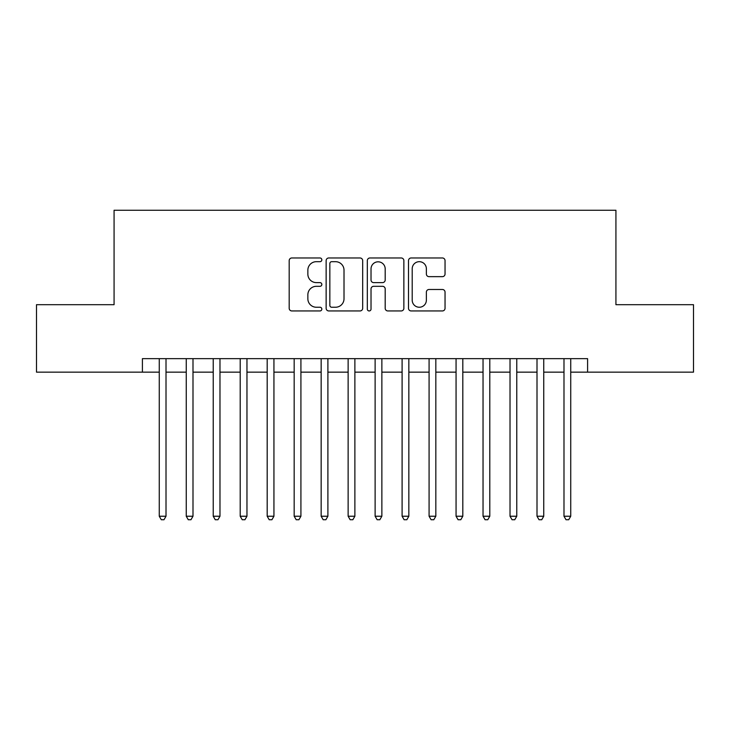 <?xml version="1.0" encoding="UTF-8"?>
<svg xmlns="http://www.w3.org/2000/svg" width="730" height="730" viewBox="0 0 730 730"><rect width="100%" height="100%" fill="white"/><g stroke="black" fill="none" stroke-linecap="round" stroke-linejoin="round"><path stroke-width="1.09" d="M321.83 259.834A1.852 1.852 0 0 0 319.977 257.973L291.836 257.973A2.646 2.646 0 0 0 289.19 260.628L289.19 308.297A2.646 2.646 0 0 0 291.836 310.943L319.977 310.943A1.852 1.852 0 0 0 321.83 309.091A1.852 1.852 0 0 0 319.977 307.239L316.336 307.239A8.477 8.477 0 0 1 307.859 298.762L307.859 294.792A8.477 8.477 0 0 1 316.336 286.315L319.977 286.315A1.852 1.852 0 0 0 321.83 284.463A1.852 1.852 0 0 0 319.977 282.61L316.336 282.61A8.477 8.477 0 0 1 307.859 274.133L307.859 270.155A8.477 8.477 0 0 1 316.336 261.687L319.977 261.687A1.852 1.852 0 0 0 321.83 259.834M442.398 276.652A2.646 2.646 0 0 0 445.045 273.996L445.045 260.628A2.646 2.646 0 0 0 442.398 257.973L411.145 257.973A2.646 2.646 0 0 0 408.499 260.628L408.499 308.297A2.646 2.646 0 0 0 411.145 310.943L442.398 310.943A2.646 2.646 0 0 0 445.045 308.297L445.045 292.137A2.646 2.646 0 0 0 442.398 289.491L429.021 289.491A2.646 2.646 0 0 0 426.375 292.137L426.375 300.149A7.081 7.081 0 0 1 419.294 307.239A7.081 7.081 0 0 1 412.204 300.149L412.204 268.768A7.081 7.081 0 0 1 419.294 261.687A7.081 7.081 0 0 1 426.375 268.768L426.375 273.996A2.646 2.646 0 0 0 429.021 276.652L442.398 276.652M142.405 372.154L36.5 372.154L36.5 304.693L114.072 304.693L114.072 210.258L615.928 210.258L615.928 304.693L693.5 304.693L693.5 372.154L587.595 372.154L587.595 358.658L142.405 358.658L142.405 372.154L159.268 372.154M362.682 260.628A2.646 2.646 0 0 0 360.036 257.973L328.783 257.973A2.646 2.646 0 0 0 326.137 260.628L326.137 308.297A2.646 2.646 0 0 0 328.783 310.943L360.036 310.943A2.646 2.646 0 0 0 362.682 308.297L362.682 260.628M369.964 257.973L401.217 257.973A2.646 2.646 0 0 1 403.863 260.628L403.863 308.297A2.646 2.646 0 0 1 401.217 310.943L387.84 310.943A2.646 2.646 0 0 1 385.194 308.297L385.194 288.961A2.646 2.646 0 0 0 382.547 286.315L373.678 286.315A2.646 2.646 0 0 0 371.023 288.961L371.023 309.091A1.852 1.852 0 0 1 369.17 310.943A1.852 1.852 0 0 1 367.318 309.091L367.318 260.628A2.646 2.646 0 0 1 369.964 257.973M166.011 372.154L186.25 372.154M192.994 372.154L213.233 372.154M219.976 372.154L240.207 372.154M246.959 372.154L267.189 372.154M273.942 372.154L294.172 372.154M300.915 372.154L321.154 372.154M327.898 372.154L348.137 372.154M354.88 372.154L375.12 372.154M381.863 372.154L402.102 372.154M408.846 372.154L429.085 372.154M435.828 372.154L456.058 372.154M462.811 372.154L483.041 372.154M489.793 372.154L510.024 372.154M516.767 372.154L537.006 372.154M543.75 372.154L563.989 372.154M570.732 372.154L587.595 372.154M331.694 261.687A1.852 1.852 0 0 0 329.841 263.539L329.841 305.386A1.852 1.852 0 0 0 331.694 307.239L335.535 307.239A8.477 8.477 0 0 0 344.012 298.762L344.012 270.155A8.477 8.477 0 0 0 335.535 261.687L331.694 261.687M385.194 268.905A7.081 7.081 0 0 0 378.113 261.815A7.081 7.081 0 0 0 371.023 268.905L371.023 279.955A2.646 2.646 0 0 0 373.678 282.61L382.547 282.61A2.646 2.646 0 0 0 385.194 279.955L385.194 268.905M166.011 358.658L166.011 516.229L159.268 516.229L159.268 358.658M166.011 516.229L163.985 519.742L161.293 519.742L159.268 516.229M192.994 358.658L192.994 516.229L186.25 516.229L186.25 358.658M192.994 516.229L190.968 519.742L188.267 519.742L186.25 516.229M219.976 358.658L219.976 516.229L213.233 516.229L213.233 358.658M219.976 516.229L217.951 519.742L215.25 519.742L213.233 516.229M246.959 358.658L246.959 516.229L240.207 516.229L240.207 358.658M246.959 516.229L244.933 519.742L242.232 519.742L240.207 516.229M273.942 358.658L273.942 516.229L267.189 516.229L267.189 358.658M273.942 516.229L271.916 519.742L269.215 519.742L267.189 516.229M300.915 358.658L300.915 516.229L294.172 516.229L294.172 358.658M300.915 516.229L298.899 519.742L296.197 519.742L294.172 516.229M327.898 358.658L327.898 516.229L321.154 516.229L321.154 358.658M327.898 516.229L325.881 519.742L323.18 519.742L321.154 516.229M354.88 358.658L354.88 516.229L348.137 516.229L348.137 358.658M354.88 516.229L352.855 519.742L350.163 519.742L348.137 516.229M381.863 358.658L381.863 516.229L375.12 516.229L375.12 358.658M381.863 516.229L379.837 519.742L377.145 519.742L375.12 516.229M408.846 358.658L408.846 516.229L402.102 516.229L402.102 358.658M408.846 516.229L406.82 519.742L404.119 519.742L402.102 516.229M435.828 358.658L435.828 516.229L429.085 516.229L429.085 358.658M435.828 516.229L433.802 519.742L431.101 519.742L429.085 516.229M462.811 358.658L462.811 516.229L456.058 516.229L456.058 358.658M462.811 516.229L460.785 519.742L458.084 519.742L456.058 516.229M489.793 358.658L489.793 516.229L483.041 516.229L483.041 358.658M489.793 516.229L487.768 519.742L485.067 519.742L483.041 516.229M516.767 358.658L516.767 516.229L510.024 516.229L510.024 358.658M516.767 516.229L514.75 519.742L512.049 519.742L510.024 516.229M543.75 358.658L543.75 516.229L537.006 516.229L537.006 358.658M543.75 516.229L541.733 519.742L539.032 519.742L537.006 516.229M570.732 358.658L570.732 516.229L563.989 516.229L563.989 358.658M570.732 516.229L568.707 519.742L566.015 519.742L563.989 516.229"/></g></svg>
